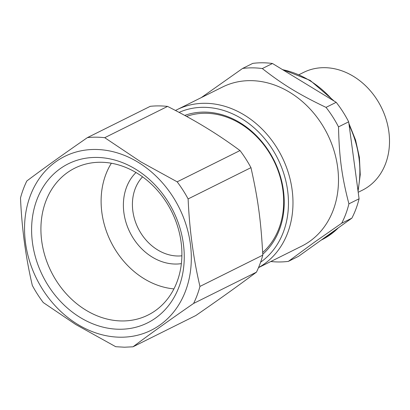 <?xml version="1.0" encoding="UTF-8"?>
<svg xmlns="http://www.w3.org/2000/svg" width="410" height="410" viewBox="0 0 410 410"><rect width="100%" height="100%" fill="white"/><g stroke="black" fill="none" stroke-linecap="round" stroke-linejoin="round"><path stroke-width="0.61" d="M262.743 254.256A80.632 66.128 -116.5 0 0 238.533 121.826A80.632 66.128 -116.5 0 0 184.761 115.42M262.656 252.488A78.986 64.78 -116.5 0 0 238.897 122.795A78.986 64.78 63.5 0 0 205.487 113.262A78.986 64.78 63.5 0 0 186.56 116.404M258.51 267.643L301.77 246.108A88.857 72.877 -116.5 0 0 311.339 240.163A88.857 72.877 -116.5 0 0 331.654 143.766A88.857 72.877 -116.5 0 0 250.551 80.637A88.857 72.877 -116.5 0 0 222.574 87.012L177.058 109.67A88.857 72.877 63.5 0 1 205.041 103.294A88.857 72.877 63.5 0 1 287.897 171.39A88.857 72.877 63.5 0 1 258.541 267.566M201.3 97.6L242.602 68.444A100.378 82.323 63.5 0 1 252.365 67.85A100.378 82.323 63.5 0 1 262.308 68.557C282.705 84.516 299.244 94.592 326.027 107.379A100.378 82.323 63.5 0 1 338.511 126.88C339.172 156.958 341.868 176.935 348.915 203.847A100.378 82.323 63.5 0 1 341.694 223.23L314.127 242.433L288.379 261.375A100.378 82.323 63.5 0 1 278.61 261.969A100.378 82.323 63.5 0 1 270.81 261.518M158.865 105.903A108.604 89.073 -116.5 0 0 150.28 106.313L87.448 137.596A108.604 89.073 -116.5 0 1 96.027 137.181A108.604 89.073 -116.5 0 1 104.734 137.693L167.572 106.415A108.604 89.073 -116.5 0 0 158.865 105.903M256.45 272.158L193.612 303.436C170.801 319.19 150.598 333.643 133.004 346.798L195.842 315.521C221.19 297.962 236.411 287.072 256.45 272.158A108.604 89.073 -116.5 0 0 262.789 255.153C261.011 221.067 258.039 199.096 250.956 167.654A108.604 89.073 -116.5 0 0 240.009 150.552C228.785 142.296 217.987 134.992 207.614 128.643C196.205 121.565 182.855 114.154 167.572 106.415M338.511 126.88L348.674 121.816A100.378 82.323 -116.5 0 0 336.195 102.321L326.027 107.379M262.308 68.557L272.476 63.499L336.195 102.321M272.476 63.499A100.378 82.323 -116.5 0 0 262.533 62.786A100.378 82.323 -116.5 0 0 252.77 63.381L242.602 68.444M341.694 223.23L351.857 218.166L325.202 237.241L298.541 256.311L288.379 261.375M351.857 218.166A100.378 82.323 -116.5 0 0 359.083 198.783L348.915 203.847M348.674 121.816L359.083 198.783M240.009 150.552L177.171 181.83L140.855 161.873L104.734 137.693M87.448 137.596C64.631 153.35 44.429 167.803 26.84 180.959A108.604 89.073 -116.5 0 0 20.5 197.963C21.838 228.431 25.779 257.598 32.328 285.457A108.604 89.073 -116.5 0 0 43.281 302.565L75.671 324.474L115.717 346.701L124.425 347.214L133.004 346.798M250.956 167.654L188.118 198.932A108.604 89.073 -116.5 0 0 177.171 181.83M262.789 255.153L199.952 286.431C193.397 258.566 189.456 229.4 188.118 198.932M193.612 303.436A108.604 89.073 -116.5 0 0 199.952 286.431M75.891 323.259A97.088 79.627 63.5 0 1 30.945 194.089A97.088 79.627 63.5 0 1 139.969 163.416A97.088 79.627 63.5 0 1 184.915 292.591A97.088 79.627 63.5 0 1 75.891 323.259M47.304 284.151A88.857 72.877 63.5 0 1 61.572 167.726A88.857 72.877 63.5 0 1 168.556 202.53A88.857 72.877 63.5 0 1 165.235 309.524A88.857 72.877 63.5 0 1 69.69 310.001A88.857 72.877 63.5 0 1 47.304 284.151M167.403 203.919A82.067 67.307 -116.5 0 0 77.557 166.875A82.067 67.307 -116.5 0 0 55.417 279.297A82.067 67.307 -116.5 0 0 76.091 303.174A82.067 67.307 -116.5 0 0 150.629 313.665A82.067 67.307 -116.5 0 0 167.403 203.919M111.366 163.231A78.597 64.462 -116.5 0 0 114.99 249.229A78.597 64.462 -116.5 0 0 173.917 288.891M136.002 172.518A52.659 43.188 -116.5 0 0 128.479 229.205A52.659 43.188 -116.5 0 0 175.5 264.045A52.659 43.188 -116.5 0 0 181.358 263.635M142.562 176.823A46.074 37.787 -116.5 0 0 137.176 226.212A46.074 37.787 -116.5 0 0 178.012 256.004A46.074 37.787 -116.5 0 0 181.876 255.804M299.121 74.64L303.636 72.391A65.82 53.982 63.5 0 1 324.361 67.67A65.82 53.982 63.5 0 1 386.092 119.218A65.82 53.982 63.5 0 1 362.302 190.245L358.202 192.285M179.108 112.386A85.567 70.177 63.5 0 1 203.785 107.317A85.567 70.177 63.5 0 1 282.326 169.294A85.567 70.177 63.5 0 1 260.622 262.174M175.485 110.48A88.857 72.877 63.5 0 1 177.058 109.67L175.485 110.48M338.373 227.816A92.153 75.578 63.5 0 1 325.453 237.836A92.153 75.578 63.5 0 1 321.778 239.824L321.153 240.137M282.664 69.705A92.153 75.578 63.5 0 1 332.715 100.199M349.135 125.214A92.153 75.578 63.5 0 1 357.935 190.291M338.645 227.622L325.519 237.805L321.778 239.824M358.068 191.285L360.246 174.619L359.401 157.302L355.562 139.994L348.884 123.348M334.247 101.137L310.109 80.345L282.157 69.392"/></g></svg>
